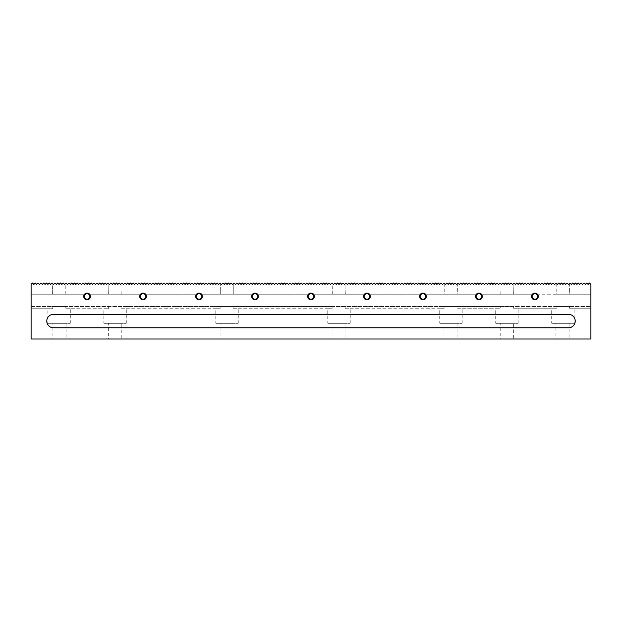 <?xml version="1.0" encoding="UTF-8"?>
<svg xmlns="http://www.w3.org/2000/svg" width="622" height="622" viewBox="0 0 622 622"><rect width="100%" height="100%" fill="white"/><g stroke="black" fill="none" stroke-linecap="round" stroke-linejoin="round"><path stroke-width="0.47" stroke-dasharray="3.11 2.33" d="M103.874 323.316L126.266 323.316L103.874 323.316L103.874 308.761L108.352 308.761L108.352 306.522L121.788 306.522L121.788 308.761L126.266 308.761L126.266 323.316M495.734 323.316L518.126 323.316L495.734 323.316L495.734 308.761L500.212 308.761L500.212 306.522L513.648 306.522L513.648 308.761L518.126 308.761L518.126 323.316M121.788 338.99L108.352 338.99L108.352 323.316L121.788 323.316L121.788 338.99L108.352 338.99M513.648 338.99L500.212 338.99L500.212 323.316L513.648 323.316L513.648 338.99L500.212 338.99M568.508 314.359A6.718 6.718 0 0 1 575.226 321.076A6.718 6.718 0 0 0 568.508 314.359L53.492 314.359A6.718 6.718 0 0 0 46.774 321.076A6.718 6.718 0 0 1 53.492 314.359A6.718 6.718 0 0 0 46.774 321.076A6.718 6.718 0 0 0 53.492 327.794L568.508 327.794A6.718 6.718 0 0 0 575.226 321.076A6.718 6.718 0 0 0 568.508 314.359L53.492 314.359L568.508 314.359M87.08 293.693A2.752 2.752 0 0 1 89.7 297.285A2.752 2.752 0 0 1 87.08 299.198A2.752 2.752 0 0 0 89.832 296.445A2.752 2.752 0 0 0 87.08 293.693A2.752 2.752 0 0 0 84.328 296.445A2.752 2.752 0 0 0 89.7 297.285A2.752 2.752 0 0 0 85.478 294.206A2.752 2.752 0 0 1 87.08 293.693M87.08 293.086A3.359 3.359 0 0 0 83.721 296.445A3.359 3.359 0 0 0 87.08 299.804A3.359 3.359 0 0 0 90.439 296.445A3.359 3.359 0 0 0 87.08 293.086M143.06 293.693A2.752 2.752 0 0 1 145.68 297.285A2.752 2.752 0 0 1 143.06 299.198A2.752 2.752 0 0 0 145.812 296.445A2.752 2.752 0 0 0 143.06 293.693A2.752 2.752 0 0 0 140.308 296.445A2.752 2.752 0 0 0 145.68 297.285A2.752 2.752 0 0 0 141.458 294.206A2.752 2.752 0 0 1 143.06 293.693M143.06 293.086A3.359 3.359 0 0 0 139.701 296.445A3.359 3.359 0 0 0 143.06 299.804A3.359 3.359 0 0 0 146.419 296.445A3.359 3.359 0 0 0 143.06 293.086M199.04 293.693A2.752 2.752 0 0 1 201.66 297.285A2.752 2.752 0 0 1 199.04 299.198A2.752 2.752 0 0 0 201.792 296.445A2.752 2.752 0 0 0 199.04 293.693A2.752 2.752 0 0 0 196.288 296.445A2.752 2.752 0 0 0 201.66 297.285A2.752 2.752 0 0 0 197.438 294.206A2.752 2.752 0 0 1 199.04 293.693M199.04 293.086A3.359 3.359 0 0 0 195.681 296.445A3.359 3.359 0 0 0 199.04 299.804A3.359 3.359 0 0 0 202.399 296.445A3.359 3.359 0 0 0 199.04 293.086M255.02 293.693A2.752 2.752 0 0 1 257.64 297.285A2.752 2.752 0 0 1 255.02 299.198A2.752 2.752 0 0 0 257.772 296.445A2.752 2.752 0 0 0 255.02 293.693A2.752 2.752 0 0 0 252.268 296.445A2.752 2.752 0 0 0 257.64 297.285A2.752 2.752 0 0 0 253.418 294.206A2.752 2.752 0 0 1 255.02 293.693M255.02 293.086A3.359 3.359 0 0 0 251.661 296.445A3.359 3.359 0 0 0 255.02 299.804A3.359 3.359 0 0 0 258.379 296.445A3.359 3.359 0 0 0 255.02 293.086M311 293.693A2.752 2.752 0 0 1 313.62 297.285A2.752 2.752 0 0 1 311 299.198A2.752 2.752 0 0 0 313.752 296.445A2.752 2.752 0 0 0 311 293.693A2.752 2.752 0 0 0 308.248 296.445A2.752 2.752 0 0 0 313.62 297.285A2.752 2.752 0 0 0 309.398 294.206A2.752 2.752 0 0 1 311 293.693M311 293.086A3.359 3.359 0 0 0 307.641 296.445A3.359 3.359 0 0 0 311 299.804A3.359 3.359 0 0 0 314.359 296.445A3.359 3.359 0 0 0 311 293.086M366.98 293.693A2.752 2.752 0 0 1 369.6 297.285A2.752 2.752 0 0 1 366.98 299.198A2.752 2.752 0 0 0 369.732 296.445A2.752 2.752 0 0 0 366.98 293.693A2.752 2.752 0 0 0 364.228 296.445A2.752 2.752 0 0 0 369.6 297.285A2.752 2.752 0 0 0 365.378 294.206A2.752 2.752 0 0 1 366.98 293.693M366.98 293.086A3.359 3.359 0 0 0 363.621 296.445A3.359 3.359 0 0 0 366.98 299.804A3.359 3.359 0 0 0 370.339 296.445A3.359 3.359 0 0 0 366.98 293.086M422.96 293.693A2.752 2.752 0 0 1 425.58 297.285A2.752 2.752 0 0 1 422.96 299.198A2.752 2.752 0 0 0 425.712 296.445A2.752 2.752 0 0 0 422.96 293.693A2.752 2.752 0 0 0 420.208 296.445A2.752 2.752 0 0 0 425.58 297.285A2.752 2.752 0 0 0 421.358 294.206A2.752 2.752 0 0 1 422.96 293.693M422.96 293.086A3.359 3.359 0 0 0 419.601 296.445A3.359 3.359 0 0 0 422.96 299.804A3.359 3.359 0 0 0 426.319 296.445A3.359 3.359 0 0 0 422.96 293.086M478.94 293.693A2.752 2.752 0 0 1 481.56 297.285A2.752 2.752 0 0 1 478.94 299.198A2.752 2.752 0 0 0 481.692 296.445A2.752 2.752 0 0 0 478.94 293.693A2.752 2.752 0 0 0 476.188 296.445A2.752 2.752 0 0 0 481.56 297.285A2.752 2.752 0 0 0 477.338 294.206A2.752 2.752 0 0 1 478.94 293.693M478.94 293.086A3.359 3.359 0 0 0 475.581 296.445A3.359 3.359 0 0 0 478.94 299.804A3.359 3.359 0 0 0 482.299 296.445A3.359 3.359 0 0 0 478.94 293.086M534.92 293.693A2.752 2.752 0 0 1 537.54 297.285A2.752 2.752 0 0 1 534.92 299.198A2.752 2.752 0 0 0 537.672 296.445A2.752 2.752 0 0 0 534.92 293.693A2.752 2.752 0 0 0 532.168 296.445A2.752 2.752 0 0 0 537.54 297.285A2.752 2.752 0 0 0 533.318 294.206A2.752 2.752 0 0 1 534.92 293.693M534.92 293.086A3.359 3.359 0 0 0 531.561 296.445A3.359 3.359 0 0 0 534.92 299.804A3.359 3.359 0 0 0 538.279 296.445A3.359 3.359 0 0 0 534.92 293.086M234.028 323.316L234.028 338.99L220.032 338.99L220.032 323.316L234.028 323.316L220.032 323.316M215.834 323.316L238.226 323.316L215.834 323.316L215.834 308.761L220.312 308.761L220.312 306.522L233.748 306.522L233.748 308.761L238.226 308.761L238.226 323.316M327.794 323.316L350.186 323.316L327.794 323.316L327.794 308.761L332.272 308.761L332.272 306.522L345.708 306.522L345.708 308.761L350.186 308.761L350.186 323.316M345.988 323.316L345.988 338.99L331.993 338.99L331.993 323.316L345.988 323.316L331.993 323.316M439.754 323.316L462.146 323.316L439.754 323.316L439.754 308.761L444.232 308.761L444.232 306.522L457.668 306.522L457.668 308.761L462.146 308.761L462.146 323.316M457.947 323.316L457.947 338.99L443.952 338.99L443.952 323.316L457.947 323.316L443.952 323.316M47.894 323.316L70.286 323.316L47.894 323.316L47.894 308.761L52.372 308.761L52.372 306.522L65.808 306.522L65.808 308.761L70.286 308.761L70.286 323.316M66.087 323.316L66.087 338.99L52.093 338.99L52.093 323.316L66.087 323.316L52.093 323.316M551.714 323.316L574.106 323.316L551.714 323.316L551.714 308.761L556.192 308.761L556.192 306.522L569.628 306.522L569.628 308.761L574.106 308.761L574.106 323.316M569.908 323.316L569.908 338.99L555.913 338.99L555.913 323.316L569.908 323.316L555.913 323.316M556.192 283.29L556.192 294.206L569.628 294.206L569.628 283.29L568.508 284.409L567.108 283.01L565.709 284.409L564.309 283.01L562.91 284.409L561.51 283.01L560.111 284.409L558.712 283.01L557.312 284.409L555.913 283.01L554.513 284.409L553.113 283.01L551.714 284.409L550.314 283.01L548.915 284.409L547.515 283.01L546.116 284.409L544.716 283.01L543.317 284.409L541.918 283.01L540.518 284.409L539.118 283.01L537.719 284.409L536.319 283.01L534.92 284.409L533.52 283.01L532.121 284.409L530.721 283.01L529.322 284.409L527.923 283.01L526.523 284.409L525.123 283.01L523.724 284.409L522.324 283.01L520.925 284.409L519.525 283.01L518.126 284.409L516.726 283.01L515.327 284.409L513.928 283.01L513.648 294.206L533.318 294.206L513.648 294.206L513.928 283.01L515.327 284.409L516.726 283.01L518.126 284.409L519.525 283.01L520.925 284.409L522.324 283.01L523.724 284.409L525.123 283.01L526.523 284.409L527.923 283.01L529.322 284.409L530.721 283.01L532.121 284.409L533.52 283.01L534.92 284.409L536.319 283.01L537.719 284.409L539.118 283.01L540.518 284.409L541.918 283.01L543.317 284.409L544.716 283.01L546.116 284.409L547.515 283.01L548.915 284.409L550.314 283.01L551.714 284.409L553.113 283.01L554.513 284.409L555.913 283.01L557.312 284.409L558.712 283.01L560.111 284.409L561.51 283.01L562.91 284.409L564.309 283.01L565.709 284.409L567.108 283.01L568.508 284.409L569.908 283.01L569.628 294.206L556.192 294.206L555.913 283.01L554.513 284.409L553.113 283.01L551.714 284.409L550.314 283.01L548.915 284.409L547.515 283.01L546.116 284.409L544.716 283.01L543.317 284.409L541.918 283.01L540.518 284.409L539.118 283.01L537.719 284.409L536.319 283.01L534.92 284.409L533.52 283.01L532.121 284.409L530.721 283.01L529.322 284.409L527.923 283.01L526.523 284.409L525.123 283.01L523.724 284.409L522.324 283.01L520.925 284.409L519.525 283.01L518.126 284.409L516.726 283.01L515.327 284.409L513.928 283.01L512.528 284.409L511.128 283.01L512.528 284.409L513.648 283.29M555.913 338.99L569.908 338.99M574.106 308.761L569.628 308.761L569.628 306.522L556.192 306.522L556.192 308.761L551.714 308.761M518.126 308.761L556.192 308.761L513.648 308.761L513.648 306.522L457.668 306.522L500.212 306.522L500.212 308.761L457.668 308.761L457.668 306.522L444.232 306.522L444.232 308.761L439.754 308.761M350.186 308.761L444.232 308.761L345.708 308.761L345.708 306.522L444.232 306.522L332.272 306.522L332.272 308.761L327.794 308.761M238.226 308.761L332.272 308.761L233.748 308.761L233.748 306.522L332.272 306.522L220.312 306.522L220.312 308.761L215.834 308.761M126.266 308.761L220.312 308.761L121.788 308.761L121.788 306.522L220.312 306.522L65.808 306.522L108.352 306.522L108.352 308.761L103.874 308.761M70.286 308.761L65.808 308.761L65.808 306.522L52.372 306.522L52.372 308.761L47.894 308.761M31.1 306.522L590.9 306.522L31.1 306.522L31.1 308.761L52.372 308.761L31.1 308.761L31.1 294.206L65.808 294.206L65.808 283.29L64.688 284.409L63.288 283.01L61.889 284.409L60.489 283.01L59.09 284.409L57.691 283.01L56.291 284.409L54.891 283.01L53.492 284.409L52.372 283.29L52.372 294.206L52.093 283.01L50.693 284.409L49.293 283.01L47.894 284.409L46.494 283.01L45.095 284.409L43.696 283.01L42.296 284.409L40.896 283.01L39.497 284.409L38.097 283.01L36.698 284.409L35.298 283.01L33.899 284.409L32.499 283.01L31.1 284.409L31.1 294.206L85.478 294.206A2.752 2.752 0 0 0 87.08 299.198A2.752 2.752 0 0 1 85.478 294.206L31.1 294.206L31.1 284.409L32.499 283.01L33.899 284.409L35.298 283.01L36.698 284.409L38.097 283.01L39.497 284.409L40.896 283.01L42.296 284.409L43.696 283.01L45.095 284.409L46.494 283.01L47.894 284.409L49.293 283.01L50.693 284.409L52.093 283.01L53.492 284.409L54.891 283.01L56.291 284.409L57.691 283.01L59.09 284.409L60.489 283.01L61.889 284.409L63.288 283.01L64.688 284.409L66.087 283.01L65.808 294.206L85.478 294.206L31.1 294.206L31.1 306.522M536.522 294.206L590.9 294.206L590.9 284.409L590.9 294.206L569.628 294.206L590.9 294.206L590.9 308.761L569.628 308.761L590.9 308.761L590.9 294.206L536.522 294.206M569.628 283.29L571.307 284.409L572.707 283.01L574.106 284.409L575.505 283.01L576.905 284.409L578.304 283.01L579.704 284.409L581.103 283.01L582.503 284.409L583.903 283.01L585.302 284.409L586.702 283.01L588.101 284.409L589.5 283.01L590.9 284.409L589.5 283.01L588.101 284.409L586.702 283.01L585.302 284.409L583.903 283.01L582.503 284.409L581.103 283.01L579.704 284.409L578.304 283.01L576.905 284.409L575.505 283.01L574.106 284.409L572.707 283.01L571.307 284.409L569.908 283.01L571.307 284.409L572.707 283.01L574.106 284.409L575.505 283.01L576.905 284.409L578.304 283.01L579.704 284.409L581.103 283.01L582.503 284.409L583.903 283.01L585.302 284.409L586.702 283.01L588.101 284.409L589.5 283.01L590.9 284.409L590.9 338.99L31.1 338.99L31.1 284.409L32.499 283.01L33.899 284.409L35.298 283.01L36.698 284.409L38.097 283.01L39.497 284.409L40.896 283.01L42.296 284.409L43.696 283.01L45.095 284.409L46.494 283.01L47.894 284.409L49.293 283.01L50.693 284.409L52.372 283.29M557.312 284.409L558.712 283.01L560.111 284.409L561.51 283.01L562.91 284.409L564.309 283.01L565.709 284.409L567.108 283.01L568.508 284.409M52.093 338.99L66.087 338.99M65.808 283.29L67.487 284.409L68.886 283.01L70.286 284.409L71.686 283.01L73.085 284.409L74.484 283.01L75.884 284.409L77.284 283.01L78.683 284.409L80.082 283.01L81.482 284.409L82.881 283.01L84.281 284.409L85.68 283.01L87.08 284.409L88.479 283.01L89.879 284.409L91.278 283.01L92.678 284.409L94.078 283.01L95.477 284.409L96.876 283.01L98.276 284.409L99.675 283.01L101.075 284.409L102.475 283.01L103.874 284.409L105.273 283.01L106.673 284.409L108.072 283.01L108.352 294.206L121.788 294.206L88.682 294.206L141.458 294.206A2.752 2.752 0 0 0 143.06 299.198A2.752 2.752 0 0 1 141.458 294.206L88.682 294.206L108.352 294.206L108.072 283.01L106.673 284.409L105.273 283.01L103.874 284.409L102.475 283.01L101.075 284.409L99.675 283.01L98.276 284.409L96.876 283.01L95.477 284.409L94.078 283.01L92.678 284.409L91.278 283.01L89.879 284.409L88.479 283.01L87.08 284.409L85.68 283.01L84.281 284.409L82.881 283.01L81.482 284.409L80.082 283.01L78.683 284.409L77.284 283.01L75.884 284.409L74.484 283.01L73.085 284.409L71.686 283.01L70.286 284.409L68.886 283.01L67.487 284.409L66.087 283.01L67.487 284.409L68.886 283.01L70.286 284.409L71.686 283.01L73.085 284.409L74.484 283.01L75.884 284.409L77.284 283.01L78.683 284.409L80.082 283.01L81.482 284.409L82.881 283.01L84.281 284.409L85.68 283.01L87.08 284.409L88.479 283.01L89.879 284.409L91.278 283.01L92.678 284.409L94.078 283.01L95.477 284.409L96.876 283.01L98.276 284.409L99.675 283.01L101.075 284.409L102.475 283.01L103.874 284.409L105.273 283.01L106.673 284.409L108.072 283.01L109.472 284.409L110.871 283.01L109.472 284.409L110.871 283.01L112.271 284.409L110.871 283.01L112.271 284.409L113.67 283.01L112.271 284.409L113.67 283.01L115.07 284.409L113.67 283.01L115.07 284.409L116.47 283.01L115.07 284.409L116.47 283.01L117.869 284.409L116.47 283.01L117.869 284.409L119.269 283.01L120.668 284.409L122.067 283.01L121.788 294.206L141.458 294.206L121.788 294.206L122.067 283.01L123.467 284.409L122.067 283.01L123.467 284.409L124.866 283.01L123.467 284.409L124.866 283.01L126.266 284.409L124.866 283.01L126.266 284.409L127.665 283.01L126.266 284.409L127.665 283.01L129.065 284.409L127.665 283.01L129.065 284.409L130.465 283.01L129.065 284.409L130.465 283.01L131.864 284.409L130.465 283.01L131.864 284.409L133.263 283.01L131.864 284.409L133.263 283.01L134.663 284.409L133.263 283.01L134.663 284.409L136.062 283.01L134.663 284.409L136.062 283.01L137.462 284.409L136.062 283.01L137.462 284.409L138.861 283.01L137.462 284.409L138.861 283.01L140.261 284.409L138.861 283.01L140.261 284.409L141.66 283.01L140.261 284.409L141.66 283.01L143.06 284.409L141.66 283.01L143.06 284.409L144.459 283.01L143.06 284.409L144.459 283.01L145.859 284.409L144.459 283.01L145.859 284.409L147.258 283.01L145.859 284.409L147.258 283.01L148.658 284.409L147.258 283.01L148.658 284.409L150.058 283.01L148.658 284.409L150.058 283.01L151.457 284.409L150.058 283.01L151.457 284.409L152.856 283.01L151.457 284.409L152.856 283.01L154.256 284.409L152.856 283.01L154.256 284.409L155.655 283.01L154.256 284.409L155.655 283.01L157.055 284.409L155.655 283.01L157.055 284.409L158.454 283.01L157.055 284.409L158.454 283.01L159.854 284.409L158.454 283.01L159.854 284.409L161.254 283.01L159.854 284.409L161.254 283.01L162.653 284.409L161.254 283.01L162.653 284.409L164.052 283.01L162.653 284.409L164.052 283.01L165.452 284.409L164.052 283.01L165.452 284.409L166.851 283.01L165.452 284.409L166.851 283.01L168.251 284.409L166.851 283.01L168.251 284.409L169.65 283.01L168.251 284.409L169.65 283.01L171.05 284.409L169.65 283.01L171.05 284.409L172.45 283.01L171.05 284.409L172.45 283.01L173.849 284.409L172.45 283.01L173.849 284.409L175.249 283.01L173.849 284.409L175.249 283.01L176.648 284.409L175.249 283.01L176.648 284.409L178.047 283.01L176.648 284.409L178.047 283.01L179.447 284.409L178.047 283.01L179.447 284.409L180.846 283.01L179.447 284.409L180.846 283.01L182.246 284.409L180.846 283.01L182.246 284.409L183.645 283.01L182.246 284.409L183.645 283.01L185.045 284.409L183.645 283.01L185.045 284.409L186.445 283.01L185.045 284.409L186.445 283.01L187.844 284.409L186.445 283.01L187.844 284.409L189.243 283.01L187.844 284.409L189.243 283.01L190.643 284.409L189.243 283.01L190.643 284.409L192.042 283.01L190.643 284.409L192.042 283.01L193.442 284.409L192.042 283.01L193.442 284.409L194.841 283.01L193.442 284.409L194.841 283.01L196.241 284.409L194.841 283.01L196.241 284.409L197.64 283.01L196.241 284.409L197.64 283.01L199.04 284.409L197.64 283.01L199.04 284.409L200.44 283.01L199.04 284.409L200.44 283.01L201.839 284.409L200.44 283.01L201.839 284.409L203.238 283.01L201.839 284.409L203.238 283.01L204.638 284.409L203.238 283.01L204.638 284.409L206.037 283.01L204.638 284.409L206.037 283.01L207.437 284.409L206.037 283.01L207.437 284.409L208.837 283.01L207.437 284.409L208.837 283.01L210.236 284.409L208.837 283.01L210.236 284.409L211.635 283.01L210.236 284.409L211.635 283.01L213.035 284.409L211.635 283.01L213.035 284.409L214.435 283.01L213.035 284.409L214.435 283.01L215.834 284.409L214.435 283.01L215.834 284.409L217.233 283.01L215.834 284.409L217.233 283.01L218.633 284.409L217.233 283.01L218.633 284.409L220.032 283.01L218.633 284.409L220.032 283.01L221.432 284.409L220.312 283.29L220.312 294.206L253.418 294.206L233.748 294.206L233.748 283.29L233.748 294.206L220.312 294.206L220.312 283.29M53.492 284.409L54.891 283.01L56.291 284.409L57.691 283.01L59.09 284.409L60.489 283.01L61.889 284.409L63.288 283.01L64.688 284.409M444.232 283.29L444.232 294.206L457.668 294.206L457.668 283.29L456.548 284.409L455.148 283.01L453.749 284.409L452.349 283.01L450.95 284.409L449.55 283.01L448.151 284.409L446.752 283.01L445.352 284.409L443.952 283.01L442.553 284.409L441.153 283.01L439.754 284.409L438.354 283.01L436.955 284.409L435.555 283.01L434.156 284.409L432.757 283.01L431.357 284.409L429.957 283.01L428.558 284.409L427.158 283.01L425.759 284.409L424.359 283.01L422.96 284.409L421.56 283.01L420.161 284.409L418.762 283.01L417.362 284.409L415.962 283.01L414.563 284.409L413.163 283.01L411.764 284.409L410.364 283.01L408.965 284.409L407.566 283.01L406.166 284.409L404.767 283.01L403.367 284.409L401.967 283.01L400.568 284.409L399.168 283.01L397.769 284.409L396.37 283.01L394.97 284.409L393.57 283.01L392.171 284.409L390.772 283.01L389.372 284.409L387.972 283.01L386.573 284.409L385.173 283.01L383.774 284.409L382.375 283.01L380.975 284.409L379.575 283.01L378.176 284.409L376.776 283.01L375.377 284.409L373.977 283.01L372.578 284.409L371.178 283.01L369.779 284.409L368.38 283.01L366.98 284.409L365.58 283.01L364.181 284.409L362.781 283.01L361.382 284.409L359.982 283.01L358.583 284.409L357.183 283.01L355.784 284.409L354.385 283.01L352.985 284.409L351.585 283.01L350.186 284.409L348.786 283.01L347.387 284.409L345.988 283.01L345.708 294.206L365.378 294.206L345.708 294.206L345.988 283.01L347.387 284.409L348.786 283.01L350.186 284.409L351.585 283.01L352.985 284.409L354.385 283.01L355.784 284.409L357.183 283.01L358.583 284.409L359.982 283.01L361.382 284.409L362.781 283.01L364.181 284.409L365.58 283.01L366.98 284.409L368.38 283.01L369.779 284.409L371.178 283.01L372.578 284.409L373.977 283.01L375.377 284.409L376.776 283.01L378.176 284.409L379.575 283.01L380.975 284.409L382.375 283.01L383.774 284.409L385.173 283.01L386.573 284.409L387.972 283.01L389.372 284.409L390.772 283.01L392.171 284.409L393.57 283.01L394.97 284.409L396.37 283.01L397.769 284.409L399.168 283.01L400.568 284.409L401.967 283.01L403.367 284.409L404.767 283.01L406.166 284.409L407.566 283.01L408.965 284.409L410.364 283.01L411.764 284.409L413.163 283.01L414.563 284.409L415.962 283.01L417.362 284.409L418.762 283.01L420.161 284.409L421.56 283.01L422.96 284.409L424.359 283.01L425.759 284.409L427.158 283.01L428.558 284.409L429.957 283.01L431.357 284.409L432.757 283.01L434.156 284.409L435.555 283.01L436.955 284.409L438.354 283.01L439.754 284.409L441.153 283.01L442.553 284.409L443.952 283.01L445.352 284.409L446.752 283.01L448.151 284.409L449.55 283.01L450.95 284.409L452.349 283.01L453.749 284.409L455.148 283.01L456.548 284.409L457.947 283.01L457.668 294.206L444.232 294.206L443.952 283.01L442.553 284.409L441.153 283.01L439.754 284.409L438.354 283.01L436.955 284.409L435.555 283.01L434.156 284.409L432.757 283.01L431.357 284.409L429.957 283.01L428.558 284.409L427.158 283.01L425.759 284.409L424.359 283.01L422.96 284.409L421.56 283.01L420.161 284.409L418.762 283.01L417.362 284.409L415.962 283.01L414.563 284.409L413.163 283.01L411.764 284.409L410.364 283.01L408.965 284.409L407.566 283.01L406.166 284.409L404.767 283.01L403.367 284.409L401.967 283.01L400.568 284.409L399.168 283.01L397.769 284.409L396.37 283.01L394.97 284.409L393.57 283.01L392.171 284.409L390.772 283.01L389.372 284.409L387.972 283.01L386.573 284.409L385.173 283.01L383.774 284.409L382.375 283.01L380.975 284.409L379.575 283.01L378.176 284.409L376.776 283.01L375.377 284.409L373.977 283.01L372.578 284.409L371.178 283.01L369.779 284.409L368.38 283.01L366.98 284.409L365.58 283.01L364.181 284.409L362.781 283.01L361.382 284.409L359.982 283.01L358.583 284.409L357.183 283.01L355.784 284.409L354.385 283.01L352.985 284.409L351.585 283.01L350.186 284.409L348.786 283.01L347.387 284.409L345.988 283.01L344.588 284.409L343.188 283.01L341.789 284.409L340.389 283.01L338.99 284.409L337.59 283.01L336.191 284.409L334.791 283.01L333.392 284.409L332.272 283.29L332.272 294.206L345.708 294.206L332.272 294.206L331.993 283.01L330.593 284.409L329.193 283.01L327.794 284.409L326.394 283.01L324.995 284.409L323.595 283.01L322.196 284.409L320.796 283.01L319.397 284.409L317.998 283.01L316.598 284.409L315.198 283.01L313.799 284.409L312.399 283.01L311 284.409L309.6 283.01L308.201 284.409L306.802 283.01L305.402 284.409L304.002 283.01L302.603 284.409L301.203 283.01L299.804 284.409L298.404 283.01L297.005 284.409L295.606 283.01L294.206 284.409L292.807 283.01L291.407 284.409L290.007 283.01L288.608 284.409L287.208 283.01L285.809 284.409L284.409 283.01L283.01 284.409L281.611 283.01L280.211 284.409L278.812 283.01L277.412 284.409L276.012 283.01L274.613 284.409L273.213 283.01L271.814 284.409L270.414 283.01L269.015 284.409L267.615 283.01L266.216 284.409L264.817 283.01L263.417 284.409L262.017 283.01L260.618 284.409L259.218 283.01L257.819 284.409L256.419 283.01L255.02 284.409L253.62 283.01L252.221 284.409L250.822 283.01L249.422 284.409L248.022 283.01L246.623 284.409L245.223 283.01L243.824 284.409L242.424 283.01L241.025 284.409L239.625 283.01L238.226 284.409L236.827 283.01L235.427 284.409L234.028 283.01L233.748 283.29L235.427 284.409L236.827 283.01L238.226 284.409L239.625 283.01L241.025 284.409L242.424 283.01L243.824 284.409L245.223 283.01L246.623 284.409L248.022 283.01L249.422 284.409L250.822 283.01L252.221 284.409L253.62 283.01L255.02 284.409L256.419 283.01L257.819 284.409L259.218 283.01L260.618 284.409L262.017 283.01L263.417 284.409L264.817 283.01L266.216 284.409L267.615 283.01L269.015 284.409L270.414 283.01L271.814 284.409L273.213 283.01L274.613 284.409L276.012 283.01L277.412 284.409L278.812 283.01L280.211 284.409L281.611 283.01L283.01 284.409L284.409 283.01L285.809 284.409L287.208 283.01L288.608 284.409L290.007 283.01L291.407 284.409L292.807 283.01L294.206 284.409L295.606 283.01L297.005 284.409L298.404 283.01L299.804 284.409L301.203 283.01L302.603 284.409L304.002 283.01L305.402 284.409L306.802 283.01L308.201 284.409L309.6 283.01L311 284.409L312.399 283.01L313.799 284.409L315.198 283.01L316.598 284.409L317.998 283.01L319.397 284.409L320.796 283.01L322.196 284.409L323.595 283.01L324.995 284.409L326.394 283.01L327.794 284.409L329.193 283.01L330.593 284.409L331.993 283.01L333.392 284.409L334.791 283.01L336.191 284.409L337.59 283.01L338.99 284.409L340.389 283.01L341.789 284.409L343.188 283.01L344.588 284.409L345.708 283.29M443.952 338.99L457.947 338.99M462.146 308.761L495.734 308.761M424.562 294.206L477.338 294.206A2.752 2.752 0 0 0 478.94 299.198A2.752 2.752 0 0 1 477.338 294.206L424.562 294.206M368.582 294.206L421.358 294.206A2.752 2.752 0 0 0 422.96 299.198A2.752 2.752 0 0 1 421.358 294.206L368.582 294.206M457.668 283.29L459.347 284.409L460.747 283.01L462.146 284.409L463.546 283.01L464.945 284.409L466.344 283.01L467.744 284.409L469.143 283.01L470.543 284.409L471.942 283.01L473.342 284.409L474.741 283.01L476.141 284.409L477.541 283.01L478.94 284.409L480.339 283.01L481.739 284.409L483.138 283.01L484.538 284.409L485.938 283.01L487.337 284.409L488.736 283.01L490.136 284.409L491.536 283.01L492.935 284.409L494.334 283.01L495.734 284.409L497.133 283.01L498.533 284.409L499.933 283.01L500.212 294.206L513.648 294.206L480.542 294.206L533.318 294.206A2.752 2.752 0 0 0 534.92 299.198A2.752 2.752 0 0 1 533.318 294.206L480.542 294.206L500.212 294.206L499.933 283.01L498.533 284.409L497.133 283.01L495.734 284.409L494.334 283.01L492.935 284.409L491.536 283.01L490.136 284.409L488.736 283.01L487.337 284.409L485.938 283.01L484.538 284.409L483.138 283.01L481.739 284.409L480.339 283.01L478.94 284.409L477.541 283.01L476.141 284.409L474.741 283.01L473.342 284.409L471.942 283.01L470.543 284.409L469.143 283.01L467.744 284.409L466.344 283.01L464.945 284.409L463.546 283.01L462.146 284.409L460.747 283.01L459.347 284.409L457.947 283.01L459.347 284.409L460.747 283.01L462.146 284.409L463.546 283.01L464.945 284.409L466.344 283.01L467.744 284.409L469.143 283.01L470.543 284.409L471.942 283.01L473.342 284.409L474.741 283.01L476.141 284.409L477.541 283.01L478.94 284.409L480.339 283.01L481.739 284.409L483.138 283.01L484.538 284.409L485.938 283.01L487.337 284.409L488.736 283.01L490.136 284.409L491.536 283.01L492.935 284.409L494.334 283.01L495.734 284.409L497.133 283.01L498.533 284.409L499.933 283.01L501.332 284.409L502.731 283.01L501.332 284.409L502.731 283.01L504.131 284.409L502.731 283.01L504.131 284.409L505.531 283.01L504.131 284.409L505.531 283.01L506.93 284.409L505.531 283.01L506.93 284.409L508.329 283.01L506.93 284.409L508.329 283.01L509.729 284.409L508.329 283.01L509.729 284.409L511.128 283.01L512.528 284.409M445.352 284.409L446.752 283.01L448.151 284.409L449.55 283.01L450.95 284.409L452.349 283.01L453.749 284.409L455.148 283.01L456.548 284.409M331.993 338.99L345.988 338.99M312.602 294.206L365.378 294.206A2.752 2.752 0 0 0 366.98 299.198A2.752 2.752 0 0 1 365.378 294.206L312.602 294.206M256.622 294.206L309.398 294.206A2.752 2.752 0 0 0 311 299.198A2.752 2.752 0 0 1 309.398 294.206L256.622 294.206M333.392 284.409L334.791 283.01L336.191 284.409L337.59 283.01L338.99 284.409L340.389 283.01L341.789 284.409L343.188 283.01L344.588 284.409M233.748 283.29L232.628 284.409L234.028 283.01L235.427 284.409L236.827 283.01L238.226 284.409L239.625 283.01L241.025 284.409L242.424 283.01L243.824 284.409L245.223 283.01L246.623 284.409L248.022 283.01L249.422 284.409L250.822 283.01L252.221 284.409L253.62 283.01L255.02 284.409L256.419 283.01L257.819 284.409L259.218 283.01L260.618 284.409L262.017 283.01L263.417 284.409L264.817 283.01L266.216 284.409L267.615 283.01L269.015 284.409L270.414 283.01L271.814 284.409L273.213 283.01L274.613 284.409L276.012 283.01L277.412 284.409L278.812 283.01L280.211 284.409L281.611 283.01L283.01 284.409L284.409 283.01L285.809 284.409L287.208 283.01L288.608 284.409L290.007 283.01L291.407 284.409L292.807 283.01L294.206 284.409L295.606 283.01L297.005 284.409L298.404 283.01L299.804 284.409L301.203 283.01L302.603 284.409L304.002 283.01L305.402 284.409L306.802 283.01L308.201 284.409L309.6 283.01L311 284.409L312.399 283.01L313.799 284.409L315.198 283.01L316.598 284.409L317.998 283.01L319.397 284.409L320.796 283.01L322.196 284.409L323.595 283.01L324.995 284.409L326.394 283.01L327.794 284.409L329.193 283.01L330.593 284.409L332.272 283.29M232.628 284.409L231.228 283.01L229.829 284.409L228.429 283.01L227.03 284.409L225.63 283.01L224.231 284.409L222.832 283.01L221.432 284.409L222.832 283.01L224.231 284.409L225.63 283.01L227.03 284.409L228.429 283.01L229.829 284.409L231.228 283.01L232.628 284.409L231.228 283.01L229.829 284.409L228.429 283.01L227.03 284.409L225.63 283.01L224.231 284.409L222.832 283.01L221.432 284.409M220.032 338.99L234.028 338.99M200.642 294.206L253.418 294.206A2.752 2.752 0 0 0 255.02 299.198A2.752 2.752 0 0 1 253.418 294.206L200.642 294.206M144.662 294.206L197.438 294.206A2.752 2.752 0 0 0 199.04 299.198A2.752 2.752 0 0 1 197.438 294.206L144.662 294.206M511.128 283.01L509.729 284.409L511.128 283.01M500.212 283.29L501.332 284.409M120.668 284.409L119.269 283.01L120.668 284.409L121.788 283.29M119.269 283.01L117.869 284.409L119.269 283.01M108.352 283.29L109.472 284.409M46.774 321.076A6.718 6.718 0 0 0 53.492 327.794L568.508 327.794A6.718 6.718 0 0 0 575.226 321.076A6.718 6.718 0 0 1 568.508 327.794L53.492 327.794A6.718 6.718 0 0 1 46.774 321.076M513.648 323.316L500.212 323.316M121.788 323.316L108.352 323.316M65.808 308.761L108.352 308.761L65.808 308.761"/><path stroke-width="0.93" d="M568.508 314.359A6.718 6.718 0 0 1 575.226 321.076A6.718 6.718 0 0 1 568.508 327.794L53.492 327.794A6.718 6.718 0 0 1 46.774 321.076A6.718 6.718 0 0 1 53.492 314.359L568.508 314.359M87.08 293.086A3.359 3.359 0 0 1 90.439 296.445A3.359 3.359 0 0 1 87.08 299.804A3.359 3.359 0 0 1 83.721 296.445A3.359 3.359 0 0 1 87.08 293.086M87.08 293.693A2.752 2.752 0 0 1 89.832 296.445A2.752 2.752 0 0 1 87.08 299.198A2.752 2.752 0 0 1 84.328 296.445A2.752 2.752 0 0 1 87.08 293.693M143.06 293.086A3.359 3.359 0 0 1 146.419 296.445A3.359 3.359 0 0 1 143.06 299.804A3.359 3.359 0 0 1 139.701 296.445A3.359 3.359 0 0 1 143.06 293.086M143.06 293.693A2.752 2.752 0 0 1 145.812 296.445A2.752 2.752 0 0 1 143.06 299.198A2.752 2.752 0 0 1 140.308 296.445A2.752 2.752 0 0 1 143.06 293.693M199.04 293.086A3.359 3.359 0 0 1 202.399 296.445A3.359 3.359 0 0 1 199.04 299.804A3.359 3.359 0 0 1 195.681 296.445A3.359 3.359 0 0 1 199.04 293.086M199.04 293.693A2.752 2.752 0 0 1 201.792 296.445A2.752 2.752 0 0 1 199.04 299.198A2.752 2.752 0 0 1 196.288 296.445A2.752 2.752 0 0 1 199.04 293.693M255.02 293.086A3.359 3.359 0 0 1 258.379 296.445A3.359 3.359 0 0 1 255.02 299.804A3.359 3.359 0 0 1 251.661 296.445A3.359 3.359 0 0 1 255.02 293.086M255.02 293.693A2.752 2.752 0 0 1 257.772 296.445A2.752 2.752 0 0 1 255.02 299.198A2.752 2.752 0 0 1 252.268 296.445A2.752 2.752 0 0 1 255.02 293.693M311 293.086A3.359 3.359 0 0 1 314.359 296.445A3.359 3.359 0 0 1 311 299.804A3.359 3.359 0 0 1 307.641 296.445A3.359 3.359 0 0 1 311 293.086M311 293.693A2.752 2.752 0 0 1 313.752 296.445A2.752 2.752 0 0 1 311 299.198A2.752 2.752 0 0 1 308.248 296.445A2.752 2.752 0 0 1 311 293.693M366.98 293.086A3.359 3.359 0 0 1 370.339 296.445A3.359 3.359 0 0 1 366.98 299.804A3.359 3.359 0 0 1 363.621 296.445A3.359 3.359 0 0 1 366.98 293.086M366.98 293.693A2.752 2.752 0 0 1 369.732 296.445A2.752 2.752 0 0 1 366.98 299.198A2.752 2.752 0 0 1 364.228 296.445A2.752 2.752 0 0 1 366.98 293.693M422.96 293.086A3.359 3.359 0 0 1 426.319 296.445A3.359 3.359 0 0 1 422.96 299.804A3.359 3.359 0 0 1 419.601 296.445A3.359 3.359 0 0 1 422.96 293.086M422.96 293.693A2.752 2.752 0 0 1 425.712 296.445A2.752 2.752 0 0 1 422.96 299.198A2.752 2.752 0 0 1 420.208 296.445A2.752 2.752 0 0 1 422.96 293.693M478.94 293.086A3.359 3.359 0 0 1 482.299 296.445A3.359 3.359 0 0 1 478.94 299.804A3.359 3.359 0 0 1 475.581 296.445A3.359 3.359 0 0 1 478.94 293.086M478.94 293.693A2.752 2.752 0 0 1 481.692 296.445A2.752 2.752 0 0 1 478.94 299.198A2.752 2.752 0 0 1 476.188 296.445A2.752 2.752 0 0 1 478.94 293.693M534.92 293.086A3.359 3.359 0 0 1 538.279 296.445A3.359 3.359 0 0 1 534.92 299.804A3.359 3.359 0 0 1 531.561 296.445A3.359 3.359 0 0 1 534.92 293.086M534.92 293.693A2.752 2.752 0 0 1 537.672 296.445A2.752 2.752 0 0 1 534.92 299.198A2.752 2.752 0 0 1 532.168 296.445A2.752 2.752 0 0 1 534.92 293.693M52.372 283.29L53.492 284.409L52.093 283.01L50.693 284.409L49.293 283.01L47.894 284.409L46.494 283.01L45.095 284.409L43.696 283.01L42.296 284.409L40.896 283.01L39.497 284.409L38.097 283.01L36.698 284.409L35.298 283.01L33.899 284.409L32.499 283.01L31.1 284.409L31.1 338.99L590.9 338.99L590.9 284.409L589.5 283.01L588.101 284.409L586.702 283.01L585.302 284.409L583.903 283.01L582.503 284.409L581.103 283.01L579.704 284.409L578.304 283.01L576.905 284.409L575.505 283.01L574.106 284.409L572.707 283.01L571.307 284.409L569.908 283.01L568.508 284.409L569.628 283.29M556.192 283.29L557.312 284.409L555.913 283.01L554.513 284.409L553.113 283.01L551.714 284.409L550.314 283.01L548.915 284.409L547.515 283.01L546.116 284.409L544.716 283.01L543.317 284.409L541.918 283.01L540.518 284.409L539.118 283.01L537.719 284.409L536.319 283.01L534.92 284.409L533.52 283.01L532.121 284.409L530.721 283.01L529.322 284.409L527.923 283.01L526.523 284.409L525.123 283.01L523.724 284.409L522.324 283.01L520.925 284.409L519.525 283.01L518.126 284.409L516.726 283.01L515.327 284.409L513.928 283.01L512.528 284.409L511.128 283.01L509.729 284.409L508.329 283.01L506.93 284.409L505.531 283.01L504.131 284.409L502.731 283.01L501.332 284.409L499.933 283.01L498.533 284.409L497.133 283.01L495.734 284.409L494.334 283.01L492.935 284.409L491.536 283.01L490.136 284.409L488.736 283.01L487.337 284.409L485.938 283.01L484.538 284.409L483.138 283.01L481.739 284.409L480.339 283.01L478.94 284.409L477.541 283.01L476.141 284.409L474.741 283.01L473.342 284.409L471.942 283.01L470.543 284.409L469.143 283.01L467.744 284.409L466.344 283.01L464.945 284.409L463.546 283.01L462.146 284.409L460.747 283.01L459.347 284.409L457.947 283.01L456.548 284.409L457.668 283.29M568.508 284.409L567.108 283.01L565.709 284.409L564.309 283.01L562.91 284.409L561.51 283.01L560.111 284.409L558.712 283.01L557.312 284.409M220.312 283.29L221.432 284.409L220.032 283.01L218.633 284.409L217.233 283.01L215.834 284.409L214.435 283.01L213.035 284.409L211.635 283.01L210.236 284.409L208.837 283.01L207.437 284.409L206.037 283.01L204.638 284.409L203.238 283.01L201.839 284.409L200.44 283.01L199.04 284.409L197.64 283.01L196.241 284.409L194.841 283.01L193.442 284.409L192.042 283.01L190.643 284.409L189.243 283.01L187.844 284.409L186.445 283.01L185.045 284.409L183.645 283.01L182.246 284.409L180.846 283.01L179.447 284.409L178.047 283.01L176.648 284.409L175.249 283.01L173.849 284.409L172.45 283.01L171.05 284.409L169.65 283.01L168.251 284.409L166.851 283.01L165.452 284.409L164.052 283.01L162.653 284.409L161.254 283.01L159.854 284.409L158.454 283.01L157.055 284.409L155.655 283.01L154.256 284.409L152.856 283.01L151.457 284.409L150.058 283.01L148.658 284.409L147.258 283.01L145.859 284.409L144.459 283.01L143.06 284.409L141.66 283.01L140.261 284.409L138.861 283.01L137.462 284.409L136.062 283.01L134.663 284.409L133.263 283.01L131.864 284.409L130.465 283.01L129.065 284.409L127.665 283.01L126.266 284.409L124.866 283.01L123.467 284.409L122.067 283.01L120.668 284.409L119.269 283.01L117.869 284.409L116.47 283.01L115.07 284.409L113.67 283.01L112.271 284.409L110.871 283.01L109.472 284.409L108.072 283.01L106.673 284.409L105.273 283.01L103.874 284.409L102.475 283.01L101.075 284.409L99.675 283.01L98.276 284.409L96.876 283.01L95.477 284.409L94.078 283.01L92.678 284.409L91.278 283.01L89.879 284.409L88.479 283.01L87.08 284.409L85.68 283.01L84.281 284.409L82.881 283.01L81.482 284.409L80.082 283.01L78.683 284.409L77.284 283.01L75.884 284.409L74.484 283.01L73.085 284.409L71.686 283.01L70.286 284.409L68.886 283.01L67.487 284.409L66.087 283.01L64.688 284.409L65.808 283.29M64.688 284.409L63.288 283.01L61.889 284.409L60.489 283.01L59.09 284.409L57.691 283.01L56.291 284.409L54.891 283.01L53.492 284.409M444.232 283.29L445.352 284.409L443.952 283.01L442.553 284.409L441.153 283.01L439.754 284.409L438.354 283.01L436.955 284.409L435.555 283.01L434.156 284.409L432.757 283.01L431.357 284.409L429.957 283.01L428.558 284.409L427.158 283.01L425.759 284.409L424.359 283.01L422.96 284.409L421.56 283.01L420.161 284.409L418.762 283.01L417.362 284.409L415.962 283.01L414.563 284.409L413.163 283.01L411.764 284.409L410.364 283.01L408.965 284.409L407.566 283.01L406.166 284.409L404.767 283.01L403.367 284.409L401.967 283.01L400.568 284.409L399.168 283.01L397.769 284.409L396.37 283.01L394.97 284.409L393.57 283.01L392.171 284.409L390.772 283.01L389.372 284.409L387.972 283.01L386.573 284.409L385.173 283.01L383.774 284.409L382.375 283.01L380.975 284.409L379.575 283.01L378.176 284.409L376.776 283.01L375.377 284.409L373.977 283.01L372.578 284.409L371.178 283.01L369.779 284.409L368.38 283.01L366.98 284.409L365.58 283.01L364.181 284.409L362.781 283.01L361.382 284.409L359.982 283.01L358.583 284.409L357.183 283.01L355.784 284.409L354.385 283.01L352.985 284.409L351.585 283.01L350.186 284.409L348.786 283.01L347.387 284.409L345.988 283.01L344.588 284.409L345.708 283.29M456.548 284.409L455.148 283.01L453.749 284.409L452.349 283.01L450.95 284.409L449.55 283.01L448.151 284.409L446.752 283.01L445.352 284.409M332.272 283.29L333.392 284.409L331.993 283.01L330.593 284.409L329.193 283.01L327.794 284.409L326.394 283.01L324.995 284.409L323.595 283.01L322.196 284.409L320.796 283.01L319.397 284.409L317.998 283.01L316.598 284.409L315.198 283.01L313.799 284.409L312.399 283.01L311 284.409L309.6 283.01L308.201 284.409L306.802 283.01L305.402 284.409L304.002 283.01L302.603 284.409L301.203 283.01L299.804 284.409L298.404 283.01L297.005 284.409L295.606 283.01L294.206 284.409L292.807 283.01L291.407 284.409L290.007 283.01L288.608 284.409L287.208 283.01L285.809 284.409L284.409 283.01L283.01 284.409L281.611 283.01L280.211 284.409L278.812 283.01L277.412 284.409L276.012 283.01L274.613 284.409L273.213 283.01L271.814 284.409L270.414 283.01L269.015 284.409L267.615 283.01L266.216 284.409L264.817 283.01L263.417 284.409L262.017 283.01L260.618 284.409L259.218 283.01L257.819 284.409L256.419 283.01L255.02 284.409L253.62 283.01L252.221 284.409L250.822 283.01L249.422 284.409L248.022 283.01L246.623 284.409L245.223 283.01L243.824 284.409L242.424 283.01L241.025 284.409L239.625 283.01L238.226 284.409L236.827 283.01L235.427 284.409L234.028 283.01L232.628 284.409L233.748 283.29M344.588 284.409L343.188 283.01L341.789 284.409L340.389 283.01L338.99 284.409L337.59 283.01L336.191 284.409L334.791 283.01L333.392 284.409M232.628 284.409L231.228 283.01L229.829 284.409L228.429 283.01L227.03 284.409L225.63 283.01L224.231 284.409L222.832 283.01L221.432 284.409M513.648 283.29L512.528 284.409M501.332 284.409L500.212 283.29M121.788 283.29L120.668 284.409M109.472 284.409L108.352 283.29"/></g></svg>
